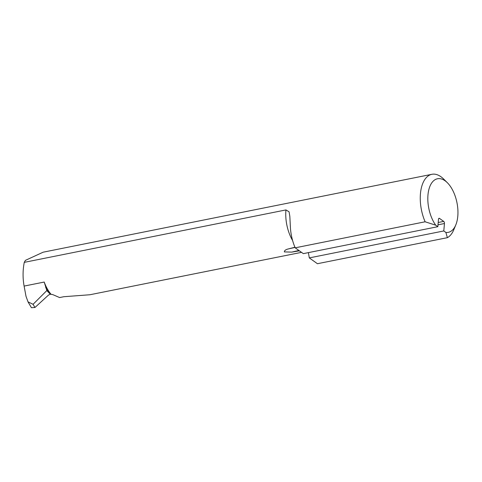 <?xml version="1.0" encoding="UTF-8"?>
<svg xmlns="http://www.w3.org/2000/svg" width="482" height="482" viewBox="0 0 482 482"><rect width="100%" height="100%" fill="white"/><g stroke="black" fill="none" stroke-linecap="round" stroke-linejoin="round"><path stroke-width="0.72" d="M437.831 226.691L303.335 253.64L295.195 247.82L425.13 221.786A32.8 17.238 -101.3 0 1 431.884 174.303A32.8 17.238 -101.3 0 1 443.693 179.081L447.362 182.732A27.335 14.364 78.7 0 0 428.992 189.077A27.335 14.364 78.7 0 0 435.722 225.184L437.831 226.691L438.493 219.262A1.639 0.862 -101.3 0 1 439.066 218.298A1.639 0.862 -101.3 0 1 439.518 218.418L438.692 218.581M435.722 225.184L425.13 221.786M295.195 247.82A32.8 17.238 -101.3 0 1 290.429 227.938L289.833 216.352L289.086 211.821L285.953 209.923L24.269 262.353C22.738 270.173 22.678 278.084 24.1 286.085L25.998 296.267L28.016 301.871L33.077 304.305L34.951 307.492L31.426 307.697L28.016 301.871M431.884 174.303L43.163 252.188L25.407 260.364L24.269 262.353M24.1 286.085L44.217 282.054L46.838 290.562L48.947 292.851L50.309 294.213L52.731 294.592L59.605 297.563L63.877 296.707L89.923 294.749L301.527 252.351M455.809 224.889L453.833 229.667A32.8 17.238 -101.3 0 1 447.368 237.68L317.433 263.714L309.293 257.9L443.789 230.95L445.898 232.457A27.335 14.364 78.7 0 0 455.809 224.889A27.335 14.364 78.7 0 0 447.362 182.732M447.368 237.68L445.898 232.457M438.204 222.503L443.693 221.401L439.518 218.418M443.693 221.401A1.639 0.862 -101.3 0 1 444.452 223.528L443.789 230.95M308.402 252.622L309.293 257.9M299.388 250.821L291.749 252.11A546.672 405.615 125.6 0 1 298.918 250.483M295.026 247.435A546.672 405.615 -54.4 0 0 287.573 249.128C285.386 249.821 284.314 250.748 284.356 251.905L291.749 252.11M287.573 249.128L294.948 247.242M46.838 290.562L33.077 304.305M50.309 294.213L48.513 295.062L34.951 307.492M292.604 240.524A29.794 15.653 -101.3 0 1 285.953 209.923M48.947 292.851A30.342 15.942 -101.3 0 1 45.669 287.374M44.217 282.054A29.794 15.653 78.7 0 0 50.875 294.074M444.452 223.528L437.993 224.823"/></g></svg>
